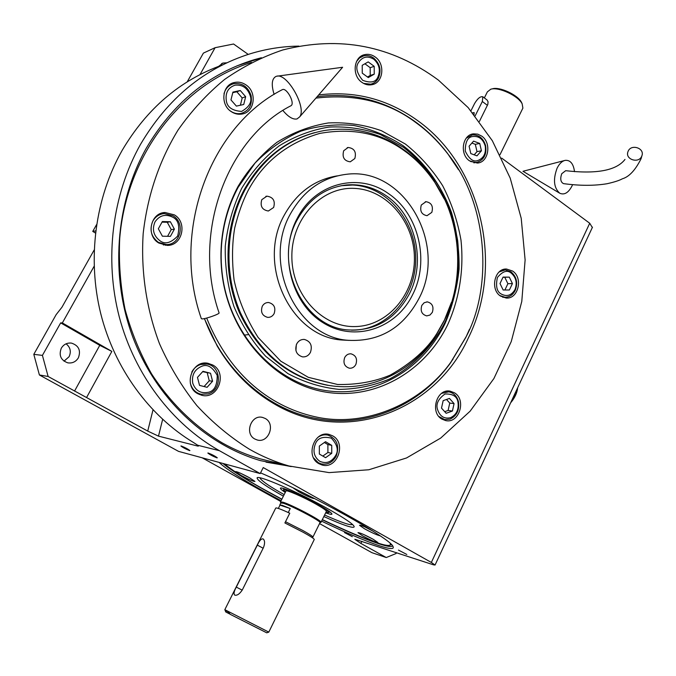 <?xml version="1.0" encoding="UTF-8"?>
<svg xmlns="http://www.w3.org/2000/svg" width="676" height="676" viewBox="0 0 676 676"><rect width="100%" height="100%" fill="white"/><g stroke="black" fill="none" stroke-linecap="round" stroke-linejoin="round"><path stroke-width="1.01" d="M260.556 472.862C313.351 495.483 390.238 538.459 392.917 546.326C394.64 549.444 390.213 549.284 379.642 545.845C365.327 541.037 345.968 532.806 321.573 521.154M281.106 500.722L265.11 492.043C241.019 478.608 225.691 468.73 219.125 462.418M392.57 545.828C391.75 547.154 387.28 546.512 379.16 543.876C365.141 539.203 346.171 531.167 322.258 519.76M281.791 499.344L266.327 490.937C245.075 479.073 230.617 469.913 222.953 463.457M39.394 374.969L33.8 354.342L42.419 355.39L48.123 376.473L39.394 374.969L178.532 451.365L260.184 473.589L219.438 450.706C172.464 424.224 134.752 375.121 119.314 317.069C104.146 258.967 112.233 194.587 140.549 144.309C167.682 98.392 204.287 68.2 250.374 53.725C266.352 48.875 282.517 46.34 298.868 46.12M222.218 65.048C180.255 80.047 146.886 108.523 122.102 150.469C95.215 197.983 87.119 258.452 100.707 313.512C114.557 368.521 149.278 415.765 193.353 442.434L197.713 445.247L198.516 446.025L197.798 446.084L158.497 436.138L147.731 431.085L48.123 376.473M248.937 334.561L244.028 335.127M352.306 536.668L344.498 532.57L352.306 536.668M406.825 554.464L398.46 550.087L406.825 554.464M189.534 450.588L189.905 450.579C187.928 449.033 185.047 447.495 181.261 445.991L180.906 445.999C182.866 447.546 185.748 449.075 189.534 450.588M216.861 457.838L217.292 457.829C215.264 456.199 212.247 454.602 208.25 453.03L207.836 453.038C209.856 454.652 212.864 456.258 216.861 457.838M226.823 62.809L222.928 63.054L218.694 66.332M66.087 343.814C70.388 347.287 71.386 351.596 69.07 356.742L64.009 361.17M61.313 348.165C58.626 355.365 60.798 360.257 67.82 362.851C72.366 363.468 75.881 361.795 78.374 357.824C81.052 350.438 78.754 345.529 71.47 343.104C67.101 342.664 63.713 344.346 61.313 348.165M95.443 233.051L92.747 231.403L95.696 230.896M94.158 250.002L61.947 307.234L56.142 314.653L33.8 354.342M42.419 355.39L60.671 322.875L99.761 345.335L111.853 351.402L86.722 397.251M60.671 322.875L62.344 322.934L111.853 351.402M62.344 322.934L94.116 266.285M197.916 445.399L197.798 446.084M92.747 231.403L96.558 224.66M199.995 74.614L215.095 47.7L203.4 53.1L187.193 81.88M248.227 54.401L233.583 44.008L215.095 47.7M260.184 473.589L263.243 467.572L431.347 562.457L589.717 223.249L592.328 227.508M354.875 539.245L433.544 564.84L435.057 565.026L431.347 562.457M291.212 466.601L260.497 460.635C205.411 444.597 156.071 398.544 132.893 337.29C109.926 275.994 115.25 203.341 146.354 148.095C172.997 102.938 209.028 73.447 254.463 59.632L261.409 57.739M589.717 223.249L501.685 158.116M290.046 466.279L266.006 462.139M236.921 65.868L260.294 58.229M202.183 457.804L280.734 501.457M396.482 552.664L396.077 553.526L386.25 557.539L371.876 552.655L319.537 523.579M386.25 557.539L360.874 543.411L354.824 539.347M404.442 150.841C380.698 133.366 352.433 127.561 319.663 133.442C287.317 142.932 263.446 161.978 248.075 190.598C242.709 201.085 238.256 213.531 234.716 227.947C232.037 243.622 231.826 260.987 234.082 280.041C238.315 299.781 246.343 318.937 258.164 337.51L280.76 361.17L308.264 377.318L337.594 384.492C356.928 384.847 374.445 381.737 390.12 375.172C411.54 363.139 427.131 349.23 436.899 333.445L444.309 320.263C464.158 283.1 462.756 221.635 434.617 182.114C425.686 169.135 415.622 158.716 404.442 150.841M444.276 199.023L434.186 181.244C425.719 168.704 415.529 158.142 403.614 149.557C379.498 132.597 353.092 126.251 324.404 130.51C290.486 136.839 264.029 156.595 245.025 189.787C225.421 226.198 223.612 273.949 240.47 312.853C259.897 353.362 289.151 377.521 328.24 385.32C370.414 392.621 413.129 371.47 436.493 334.535L443.997 321.176L451.441 302.383M297.246 218.306C315.109 182.816 359.091 172.067 388.607 193.716C418.9 214.005 429.894 261.24 412.597 294.728C396.111 328.781 354.537 342.707 322.875 322.604C290.967 303.025 278.478 253.213 297.246 218.306M297.347 219.582C308.915 199.014 325.333 187.472 346.594 184.945C360.798 183.813 373.963 187.379 386.089 195.651C415.546 215.331 426.252 261.249 409.419 293.781C395.806 318.937 375.594 331.003 348.782 329.964C303.347 328.037 272.284 263.336 297.347 219.582M331.063 385.776L331.603 385.827M313.427 132.986L312.895 133.121M418.782 298.826C403.04 328.029 379.591 341.862 348.419 340.315C296.815 337.476 261.832 263.648 290.469 213.819C303.541 190.64 322.029 177.484 345.926 174.366C404.147 166.119 448.256 244.661 418.782 298.826M349.112 340.383L342.081 340.02C290.824 337.197 256.103 264.062 284.537 214.689C296.984 192.542 314.585 179.596 337.358 175.853M296.688 343.923C294.516 350.548 296.451 354.858 302.493 356.86C305.932 357.139 308.586 355.644 310.428 352.39C312.591 345.681 310.597 341.372 304.445 339.453C301.09 339.251 298.505 340.738 296.688 343.923M421.309 205.005C419.661 211.039 421.57 214.605 427.021 215.695L431.82 212.357C433.451 206.281 431.516 202.724 426.015 201.685L421.309 205.005M343.687 150.748C341.971 157.271 344.16 160.964 350.269 161.826L354.832 158.53C356.539 151.956 354.308 148.272 348.132 147.478L343.687 150.748M261.798 199.665C259.939 206.155 262.127 209.932 268.355 211.013L273.628 207.49C275.47 200.933 273.239 197.155 266.927 196.158L261.798 199.665M262.28 306.253C260.404 312.092 262.195 315.793 267.654 317.374C270.468 317.483 272.622 316.233 274.118 313.622C275.985 307.724 274.143 304.023 268.6 302.51C265.845 302.459 263.741 303.71 262.28 306.253M344.692 357.553C342.935 362.995 344.49 366.544 349.348 368.2C352.162 368.437 354.325 367.203 355.838 364.491C357.587 358.99 355.998 355.441 351.064 353.835C348.309 353.649 346.18 354.883 344.692 357.553M421.824 305.408C420.168 310.977 421.799 314.475 426.725 315.895L429.97 315.05L432.336 312.354C433.992 306.735 432.327 303.245 427.342 301.876L424.156 302.738L421.824 305.408M295.936 350.658L296.308 344.76M318.675 94.919C354.807 90.542 387.804 99.11 417.675 120.632C482.039 166.465 504.212 265.803 468.4 337.839C435.234 411.27 344.692 446.625 273.096 403.2C250.34 389.68 231.707 370.625 217.216 346.053L204.346 318.607L217.216 346.053M453.047 359.125L450.884 362.184M319.173 419.044L313.115 417.895M251.54 62.437C182.427 83.469 126.488 154.787 119.711 238.543C118.604 262.356 120.387 285.94 125.052 309.287C131.313 332.17 140.152 353.7 151.559 373.87C170.614 403.073 194.13 426.049 222.091 442.805C234.344 449.701 247.019 455.041 260.099 458.81L272.58 461.902M265.271 418.495C275.935 424.013 268.558 443.557 257.117 439.941L254.793 438.986C244.18 433.603 251.244 414.177 262.575 417.43L265.271 418.495M249.52 449.295C262.237 456.494 275.377 462.046 288.939 465.967L329.085 472.608L368.842 469.761L406.529 457.965L440.701 438.073L470.141 411.169L493.911 378.526L511.284 341.49L521.779 301.471L525.117 259.93L521.221 218.323L510.194 178.101L492.339 140.726L468.164 107.611L438.403 80.114C391.522 45.52 339.614 35.482 282.686 49.999C262.288 56.852 242.921 66.671 224.584 79.455C207.109 93.846 191.587 110.729 178.008 130.096C159.122 161.108 147.52 195.558 143.194 233.448C140.752 271.093 146.362 308.907 159.511 343.763C169.558 366.316 181.996 386.925 196.843 405.575C212.83 422.855 230.389 437.423 249.52 449.295M481.751 136.121L477.746 134.144L473.479 133.848C462.342 134.718 459.418 154.221 469.474 160.82L477.324 163.06C488.647 162.502 491.841 142.889 481.751 136.121M512.569 271.025L506.535 269.031C494.578 268.169 489.838 289.565 500.586 296.113L506.214 298.04C518.331 299.231 523.342 277.743 512.569 271.025M454.416 392.773L450.098 391.142C436.772 388.311 429.615 412.36 441.842 419.078L445.704 420.59C459.181 423.827 466.677 399.677 454.416 392.773M332.753 435.893L329.237 434.482C314.272 430.113 304.884 456.52 318.937 463.694L321.869 464.927C336.986 469.871 346.873 443.287 332.753 435.893M212.839 365.057L207.904 363.265C191.866 359.716 182.959 386.157 197.738 393.711L201.845 395.308C218.137 399.651 227.77 372.899 212.839 365.057M174.374 214.875L165.02 212.492C150.376 212.83 145.712 235.755 158.852 243.056L167.259 245.396C182.326 245.802 187.717 222.48 174.374 214.875M245.946 84.88C242.185 82.345 238.231 81.576 234.082 82.573C222.032 85.1 220.089 104.695 231.226 111.608C234.766 113.948 238.476 114.743 242.363 113.974C254.801 111.937 257.226 92.046 245.946 84.88M375.214 57.004C371.834 54.579 368.276 53.801 364.55 54.672C353.531 56.86 351.706 75.602 361.871 82.328C365.091 84.601 368.471 85.387 372.011 84.686C383.284 82.852 385.464 63.941 375.214 57.004M324.624 434.296L325.105 434.583M318.523 463.449L319.08 463.381M203.56 363.223L205.124 363.891M199.31 394.497L200.983 394.252M160.339 213.641L162.316 213.853M165.459 245.32L167.276 244.535M229.367 84.906L230.66 84.863M239.963 114.261L240.977 113.492M206.679 318.058C229.958 375.805 271.558 408.262 318.81 417.548C368.395 427.181 422.745 401.983 450.926 362.082L466.195 336.597C492.855 286.785 488.055 203.18 447.791 153.849C438.124 141.385 427.604 131.059 416.239 122.855C388.582 101.806 355.145 93.558 315.912 98.113M458.531 169.735L447.411 153.224C438.2 141.191 427.612 130.789 415.639 122.018C385.928 100.639 353.1 92.189 317.171 96.66M204.482 318.573C223.393 370.254 266.488 408.287 313.225 417.912C365.488 429.37 419.264 406.132 450.571 362.86L465.941 337.197L469.507 329.254M314.154 132.783L313.613 132.927M332.347 385.92L331.798 385.869M447.799 324.463C459.511 298.403 464.049 269.192 460.981 240.107C457.584 220.891 451.467 202.741 442.628 185.655C432.353 169.524 419.94 155.657 405.397 144.047L381.484 130.738C364.271 124.688 346.568 122.094 328.375 122.947C310.284 125.888 293.139 132.335 276.94 142.29C261.705 154.136 248.802 168.755 238.222 186.128C229.434 202.462 223.976 220.199 221.829 239.346C220.486 251.793 220.68 264.24 222.387 276.687C230.465 335.473 274.591 383.385 324.784 391.962C375.053 400.707 424.993 371.665 447.799 324.463M238.18 187.269L255.063 163.043C268.668 149.219 283.92 138.597 300.82 131.161C318.252 125.736 335.896 123.843 353.759 125.474C371.318 129.082 387.77 135.817 403.107 145.686C424.917 162.426 441.622 185.672 451.526 212.577C456.858 231.015 459.376 249.85 459.072 269.09C457.128 288.187 452.438 306.389 444.985 323.686C422.458 370.262 373.135 398.874 323.542 390.213C274.025 381.72 230.541 334.476 222.573 276.535C220.883 264.265 220.706 252.004 222.024 239.735C224.136 220.858 229.519 203.375 238.18 187.269M444.859 322.52C456.308 296.696 460.584 269.403 457.669 240.622C454.365 221.973 448.425 204.355 439.831 187.767C429.851 172.126 417.793 158.674 403.665 147.427L380.453 134.549C363.756 128.702 346.585 126.209 328.942 127.071C311.416 129.953 294.812 136.222 279.129 145.889C264.375 157.39 251.886 171.56 241.653 188.393C233.043 206.425 227.575 225.691 225.26 246.182C224.88 266.885 227.787 287.021 233.972 306.608C241.932 325.342 252.494 341.895 265.668 356.252L287.925 373.608C304.285 382.295 321.303 387.551 338.972 389.376C356.598 389.199 373.498 385.717 389.689 378.932C413.019 366.629 432.074 346.982 444.859 322.52M314.788 132.614C284.613 140.828 261.037 159.95 244.053 189.981C224.474 226.333 222.666 274.008 239.498 312.844C258.9 353.286 288.12 377.411 327.167 385.202L328.24 385.32M332.989 386.004L327.167 385.202M514.977 289.598C517.402 282.948 516.143 277.456 511.208 273.121C507.355 269.716 502.758 271.16 497.418 277.456C495.55 286.176 496.818 291.702 501.229 294.018C506.848 296.967 511.436 295.496 514.977 289.598M499.809 295.539L504.98 297.246C509.467 297.229 512.881 294.956 515.23 290.418C518.036 282.872 516.608 276.661 510.963 271.777L505.285 269.901L499.158 271.946M499.995 283.531L503.155 289.996L509.374 289.996L512.433 283.574L509.298 277.126L503.079 277.092L499.995 283.531M509.298 277.126L502.995 277.278M512.433 283.574L507.896 283.7L504.778 277.287M504.896 289.996L507.896 283.7M485.207 145.923C482.934 138.918 478.709 135.791 472.532 136.544C467.682 137.135 465.257 141.994 465.265 151.111C469.212 159.19 473.462 162.299 478.008 160.449C483.813 158.091 486.205 153.249 485.207 145.923M470.479 161.488L475.997 162.468L477.493 162.189C484.117 159.561 486.83 154.086 485.63 145.746C483.374 138.31 478.954 134.693 472.372 134.921L466.22 138.183M470.792 153.579L476.96 155.86L481.422 150.799L479.74 143.447L473.589 141.14L469.093 146.21L470.792 153.579M479.74 143.447L475.321 144.326L471.899 143.042M481.422 150.799L477.002 151.635L475.321 144.326M474.18 154.838L477.002 151.635M373.786 59.218C367.575 55.55 362.463 56.657 358.449 62.538C355.314 67.161 356.725 73.084 362.666 80.309C370.769 83.351 375.864 82.21 377.96 76.895C380.656 70.11 379.27 64.22 373.786 59.218M363.544 83.385L370.71 84.196C374.09 83.393 376.667 81.365 378.442 78.103C381.568 70.414 379.988 63.738 373.718 58.094C370.532 55.812 367.186 55.077 363.671 55.897L359.59 57.916L356.522 61.516M368.276 77.579L374.234 74.157L374.191 66.332L368.2 61.905L362.218 65.31L362.26 73.16L368.276 77.579M374.234 74.157L370.22 75.45L370.186 67.676L364.905 63.781M367.507 77.013L370.22 75.45M374.191 66.332L370.186 67.676M235.071 85.168C228.065 87.567 225.159 92.832 226.35 100.944C227.305 107.273 232.383 110.763 241.585 111.413C249.461 106.935 252.334 101.696 250.205 95.696C247.509 87.99 242.464 84.483 235.071 85.168M230.153 110.813C233.617 113.306 237.301 114.176 241.205 113.416C249.207 110.729 252.494 104.788 251.083 95.595C248.075 86.807 242.363 82.827 233.947 83.68L233.397 83.807C228.564 85.261 225.429 88.598 224.001 93.812M243.732 104.484L245.658 96.693L240.267 90.508L232.907 92.105L230.964 99.921L236.397 106.115L243.732 104.484M245.658 96.693L242.194 97.927L236.828 91.775L232.772 92.654M240.386 105.228L242.194 97.927M240.267 90.508L236.828 91.775M155.032 221.829C151.855 229.384 153.477 235.687 159.908 240.724C164.927 244.636 170.842 243.073 177.653 236.042C180.044 226.274 178.439 220.013 172.836 217.25C165.628 213.701 159.697 215.221 155.032 221.829M152.903 220.976C149.21 229.561 151.052 236.701 158.429 242.38L166.381 244.585C180.585 244.949 185.646 222.97 173.064 215.805L164.268 213.565C159.316 214.072 155.522 216.548 152.903 220.976M174.383 229.139L170.36 221.745L162.341 221.551L158.345 228.784L162.401 236.203L170.42 236.355L174.383 229.139L171.256 229.612L167.251 222.26L162.012 222.134M170.36 221.745L167.251 222.26M167.58 236.304L171.256 229.612M192.753 383.224C195.592 390.804 200.797 393.829 208.377 392.283C214.275 391.083 217.224 385.472 217.224 375.442C212.475 366.907 207.295 363.865 201.701 366.316C194.519 369.476 191.536 375.112 192.753 383.224M190.294 382.92L190.463 383.655C192.161 389.342 195.719 392.883 201.144 394.277L208.166 393.914C222.505 390.035 221.441 365.733 206.856 364.068L200.603 364.508C196.733 365.792 193.792 368.319 191.773 372.096M210.532 373.253L202.986 371.31L197.468 377.385L199.538 385.396L207.101 387.306L212.577 381.23L210.532 373.253L202.648 371.69M212.577 381.23L209.264 380.799L207.228 372.865M204.076 386.545L209.264 380.799M319.79 461.302C326.255 464.066 331.527 462.147 335.617 455.565C338.811 450.444 337.375 444.631 331.299 438.141C322.942 436.138 317.652 438.023 315.422 443.777C312.591 451.162 314.044 457.001 319.79 461.302M313.563 457.905L318.252 462.671L321.032 463.837C327.505 465.08 332.55 462.528 336.175 456.173C339.698 445.873 336.969 438.859 327.987 435.124C324.421 434.364 321.041 435.107 317.864 437.355M325.519 441.698L319.325 446.05L319.359 454.061L325.595 457.686L331.755 453.317L331.722 445.34L325.519 441.698M331.722 445.34L327.877 444.563L324.37 442.51M331.755 453.317L327.911 452.489L327.877 444.563M322.841 456.08L327.911 452.489M450.596 417.675C456.537 414.684 458.987 409.529 457.965 402.203C457.179 396.474 452.861 393.736 444.994 393.998C438.192 398.933 435.716 404.113 437.549 409.521C439.924 416.433 444.276 419.145 450.596 417.675M438.868 416.467L444.647 419.602L450.106 419.128C456.883 415.782 459.663 409.943 458.438 401.62C456.917 396.102 453.697 392.849 448.796 391.835L441.572 393.373M443.152 400.657L441.496 408.11L446.152 413.29L452.43 411.025L454.069 403.597L449.447 398.417L443.152 400.657M454.069 403.597L449.743 403.082L446.506 399.457M452.43 411.025L448.103 410.467L449.743 403.082M444.715 411.692L448.103 410.467M354.216 188.384C386.985 189.534 414.464 222.243 414.422 258.224C414.836 294.212 387.669 326.255 354.892 326.567C322.131 327.429 291.787 294.651 291.863 256.643C291.44 218.635 321.463 186.669 354.216 188.384M341.11 185.731L352.517 185.038C386.951 186.306 415.757 220.646 415.706 258.384C416.146 296.122 387.669 329.77 353.227 330.15L351.427 330.15M322.334 519.599C346.982 531.252 365.361 539.034 377.478 542.938C384.602 545.287 388.894 545.98 390.356 545.025L390.187 543.36M391.049 544.788L391.598 544.704M283.396 496.15L282.898 495.871C266.065 486.399 257.463 480.459 257.1 478.067C256.365 473.91 299.206 492.474 329.694 509.797C344.65 518.298 352.796 523.824 354.123 526.393C354.545 527.702 352.28 527.593 347.337 526.046C341.617 524.23 333.783 521.061 323.838 516.548M224.229 463.804C235.628 472.744 249.951 481.878 267.189 491.19L281.875 499.184M293.088 487.861L298.699 491.731C307.436 496.421 312.735 498.694 314.585 498.558M369.84 529.19C363.485 526.148 360.055 524.863 359.531 525.32L364.567 528.809C371.639 532.646 376.836 534.986 380.174 535.84M373.169 539.262C364.744 534.775 359.683 532.578 357.967 532.663L362.725 535.916C371.073 540.361 376.126 542.549 377.867 542.482L373.169 539.262M249.503 477.763C241.56 473.513 236.87 471.459 235.442 471.611L240.943 475.329C248.827 479.546 253.5 481.582 254.953 481.447L249.503 477.763M244.991 469.457L250.238 470.885M260.142 477.856L260.184 478.405C262.44 481.523 270.434 486.931 284.165 494.612M324.59 515.011C341.642 522.607 350.92 525.734 352.433 524.399M325.671 512.814C330.074 514.419 332.153 514.782 331.916 513.887C331.172 512.476 326.804 509.51 318.793 504.964C302.755 495.854 280.168 486.061 280.43 488.249C280.32 488.849 281.934 490.244 285.255 492.432M325.933 512.273L328.663 512.56C328.815 511.622 324.987 508.927 317.179 504.482C302.299 496.04 281.613 487.235 283.717 490.176L285.525 491.9M326.322 511.495L326.423 511.284C326.085 510.27 322.629 507.887 316.047 504.152C303.169 496.843 285.103 489.061 285.914 491.114M240.926 473.428L250.205 478.16M363.46 534.42L373.084 539.211M364.694 526.824L373 531.167M484.346 97.927L487.379 91.868L490.793 89.198C498.626 86.663 518.374 95.857 522.159 103.834L522.886 108.109L522.497 108.912M487.075 99.989L488.072 101.797L487.827 104.408L479.419 121.418M492.407 88.818C499.691 86.452 517.985 94.986 521.509 102.397L522.007 103.504M312.684 537.209L312.929 537.023C312.532 536.186 309.118 533.989 302.687 530.423L285.509 521.728M320.72 522.472L321.041 522.235C321.835 520.596 291.272 504.541 282.796 502.167L280.472 501.989M290.241 508.546L282.027 505.242L279.779 505.048L290.241 508.546L288.263 512.526M279.906 505.302L278.343 508.428M319.942 522.759L320.027 522.582C320.779 521.01 291.246 505.496 283.058 503.189L280.802 503.012L279.864 504.879M474.079 114.565L474.138 112.562L472.659 112.841M475.135 115.883L482.334 101.501L482.825 96.769C480.382 96.22 477.662 98.434 474.653 103.411L470.944 110.805M517.461 388.168L515.306 394.911L511.259 401.485M517.672 387.728L517.672 387.728C517.098 392.933 514.749 397.97 510.625 402.837M641.668 156.333L641.896 155.784C644.921 148.213 631.266 143.658 628.165 151.187L627.894 151.889C625.063 159.409 638.617 163.812 641.668 156.333M624.987 159.443C616.402 170.504 596.629 174.256 565.677 170.69L561.739 173.724C560.015 178.802 560.598 182.106 563.505 183.627L563.623 183.644M574.515 171.679C573.451 163.736 570.35 159.959 565.221 160.356C562.043 161.091 559.331 163.693 557.108 168.155C552.926 179.478 553.796 187.835 559.711 193.209C564.291 195.246 568.381 192.854 571.981 186.018L572.555 184.725M219.066 312.802L219.1 312.912C219.531 314.087 205.115 319.131 201.989 318.903L201.321 318.633C170.935 231.927 209.425 126.86 282.044 89.807L282.492 89.578C286.801 87.576 295.167 103.276 291.077 105.676L290.672 105.895M282.906 110.501C288.289 116.94 292.987 119.753 297.017 118.942L299.688 116.855C306.98 107.653 287.03 72.543 276.569 76.253L275.985 76.43C271.769 78.695 271.152 84.686 274.126 94.412M257.336 545.126L236.304 587.106C234.014 591.272 233.49 593.934 234.724 595.108L234.733 595.108C237.09 595.733 239.608 594.01 242.295 589.962L263.496 547.535C265.06 543.259 264.916 540.377 263.074 538.907C261.291 538.552 259.373 540.631 257.336 545.126L263.141 548.236M266.733 632.82L230.355 614.399L226.882 610.8L225.784 611.983L224.829 609.684L268.803 632.111L266.707 632.829M230.254 614.273L225.784 611.983M229.485 613.301L228.885 613.554M224.829 609.668L275.707 508.124C276.011 507.355 280.692 509.053 289.75 513.211L284.892 522.962L302.992 532.164C310.081 536.085 313.85 538.51 314.298 539.423L314.213 539.583M219.438 450.706L197.713 445.247M99.761 345.335L74.529 391.108M152.996 409.918L147.731 431.085M162.637 419.399L158.497 436.138M361.888 541.299L360.874 543.411M487.43 105.363L482.334 101.501M236.304 587.106L242.202 590.148M221.584 63.628L222.928 63.054M70.135 342.994L71.47 343.104M435.057 565.026L592.48 227.178M254.463 59.632L253.128 60.181M344.929 185.241L346.594 184.945M342.081 340.02L348.419 340.315M436.899 333.445L436.493 334.535M434.617 182.114L434.186 181.244M304.445 339.453L303.566 339.411M426.015 201.685L425.288 201.786M348.132 147.478L347.202 147.689M266.927 196.158L265.82 196.361M268.6 302.51L267.696 302.518M351.064 353.835L350.43 353.801M427.342 301.876L426.733 301.885M261.671 417.269L262.575 417.43M288.939 465.967L260.099 458.81M473.479 133.848L472.025 134.161M506.535 269.031L505.386 269.09M450.098 391.142L449.118 391.041M329.237 434.482L328.198 434.288M207.904 363.265L206.104 363.088M165.02 212.492L161.927 213.067M234.082 82.573L231.361 83.63M364.55 54.672L362.598 55.364M311.56 417.633L313.225 417.912M450.926 362.082L450.571 362.86M447.791 153.849L447.411 153.224M501.989 270.045L504.203 269.944M502.741 297.279L504.98 297.246M473.851 162.848L475.997 162.468M368.462 84.897L370.71 84.196M359.624 57.325L361.829 56.547M238.696 114.244L241.205 113.416M228.387 85.734L230.829 84.796M163.347 244.957L166.381 244.585M201.887 363.561L205.166 363.891M197.806 393.753L201.144 394.277M324.066 434.389L327.007 434.947M318.058 463.144L321.032 463.837M445.366 391.472L447.867 391.734M442.121 419.247L444.647 419.602M390.356 545.025L391.514 544.628M257.564 477.695L257.1 478.067M283.658 489.88L283.405 488.469M328.663 512.56L329.939 511.926M499.995 154.694L522.886 108.118M521.509 102.397L522.159 103.834M311.957 537.454L312.92 537.133M326.423 511.284L321.041 522.235M286.016 490.92L280.565 501.803M312.929 537.031L320.027 522.59M280.802 502.952L280.557 502.192M319.993 522.725L321.007 522.379M482.825 96.769L487.142 100.048M641.896 155.784L641.068 158.742C635.381 170.124 629.153 176.808 622.393 178.794C619.326 180.492 614.214 182.131 607.056 183.728C594.229 185.858 579.712 185.824 563.505 183.627M564.443 160.558L522.962 171.29L559.601 193.142M627.607 153.503L627.497 153.984M299.688 116.855L342.614 67.27L277.464 76.134M219.1 312.912C191.46 233.997 226.722 138.377 291.077 105.676M314.298 539.423L268.803 632.111"/></g></svg>
